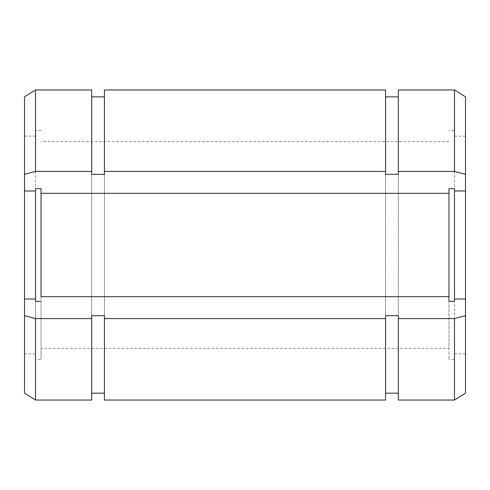 <?xml version="1.0" encoding="UTF-8"?>
<svg xmlns="http://www.w3.org/2000/svg" width="490" height="490" viewBox="0 0 490 490"><rect width="100%" height="100%" fill="white"/><g stroke="black" fill="none" stroke-linecap="round" stroke-linejoin="round"><path stroke-width="0.37" stroke-dasharray="2.45 1.84" d="M104.431 89.964L104.431 400.036M385.569 89.964L385.569 400.036M398.315 89.964L398.315 400.036M454.475 89.964L454.475 400.036M24.5 190.984L24.5 136.128L24.5 190.984M24.5 299.016L24.5 353.872L24.5 299.016M24.5 96.849L24.5 393.151M465.5 96.849L465.5 393.151M465.5 190.984L465.5 136.128L465.5 190.984M465.5 299.016L465.5 353.872L465.5 299.016M35.525 89.964L35.525 400.036M91.685 89.964L91.685 400.036M454.475 299.016L454.475 190.984M448.963 193.323L448.963 359.384L448.963 301.356L448.963 348.359L41.038 348.359L41.038 301.356L41.038 359.384L35.525 359.384L35.525 301.356L35.525 353.872L24.5 353.872M448.963 296.683L448.963 348.359M41.038 359.384L41.038 193.323M41.038 296.683L41.038 348.359M35.525 190.984L35.525 359.384M35.525 299.016L35.525 353.872M398.315 174.342L398.315 315.658M385.569 174.342L385.569 315.658M104.431 174.342L104.431 315.658M91.685 174.342L91.685 315.658M465.5 136.128L454.475 136.128M465.5 353.872L454.475 353.872M454.475 130.616L448.963 130.616M454.475 359.384L448.963 359.384M448.963 141.641L41.038 141.641M41.038 130.616L35.525 130.616M35.525 136.128L24.5 136.128"/><path stroke-width="0.73" d="M104.431 171.427L104.431 89.964L385.569 89.964L385.569 171.427L104.431 171.427L104.431 174.342L91.685 174.342L91.685 171.427L35.525 171.427L35.525 89.964L91.685 89.964L91.685 171.427M385.569 318.574L385.569 400.036L104.431 400.036L104.431 318.574L385.569 318.574L385.569 315.658L398.315 315.658L398.315 400.036L454.475 400.036L454.475 318.574L398.315 318.574M398.315 171.427L398.315 89.964L454.475 89.964L454.475 171.427L398.315 171.427L398.315 174.342L385.569 174.342L385.569 171.427M454.475 89.958L465.5 96.849L465.5 190.984L454.475 190.984L454.475 188.644L448.963 188.644L448.963 296.683L41.038 296.683L41.038 188.644L35.525 188.644L35.525 190.984L24.5 190.984L24.5 315.658L35.525 318.574L35.525 400.036L91.685 400.036L91.685 318.574L35.525 318.574M24.5 190.984L24.5 96.849M24.5 393.151L24.5 315.658M454.475 400.042L465.5 393.151L465.5 299.016L454.475 299.016L454.475 188.644M465.5 190.984L465.5 299.016M454.475 301.356L454.475 299.016L454.475 301.356L448.963 301.356L448.963 296.677M448.963 188.644L448.963 193.317L41.038 193.317L41.038 188.644M448.963 296.683L448.963 301.356M41.038 301.356L35.525 301.356L35.525 299.016L35.525 301.356M24.5 299.016L35.525 299.016L35.525 188.644M465.5 174.342L454.475 171.427M454.475 318.574L465.5 315.658M35.525 171.427L24.5 174.342M91.685 318.574L91.685 315.658L104.431 315.658L104.431 318.574M24.5 393.145L35.525 400.036M24.5 96.855L35.525 89.964M398.315 96.849L385.569 96.849M398.315 393.151L385.569 393.151M104.431 96.849L91.685 96.849M104.431 393.151L91.685 393.151"/></g></svg>
